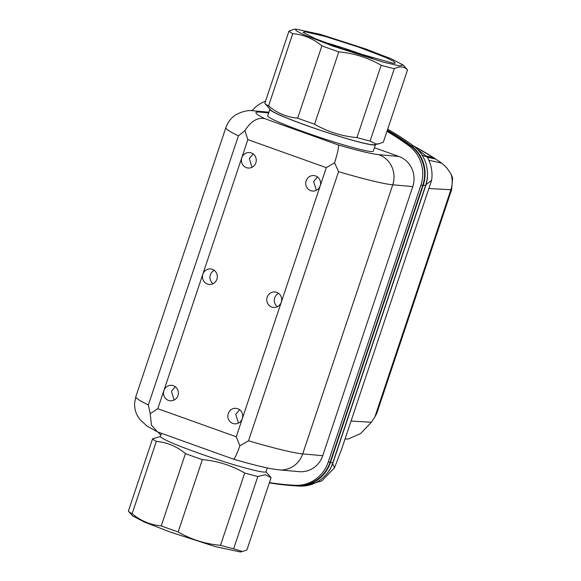 <?xml version="1.0" encoding="UTF-8"?>
<svg xmlns="http://www.w3.org/2000/svg" width="581" height="581" viewBox="0 0 581 581"><rect width="100%" height="100%" fill="white"/><g stroke="black" fill="none" stroke-linecap="round" stroke-linejoin="round"><path stroke-width="0.87" d="M417.586 149.455A259.068 247.862 95.1 0 1 427.122 156.914A34.533 33.037 95.1 0 1 431.618 180.263L341.94 448.278L334.496 467.799L321.852 480.872L304.771 485.948M427.122 156.914L421.741 155.098M426.004 155.999L433.368 157.574L434.152 158.199L426.795 156.645M431.618 180.263L426.076 184.605L332.688 463.711L334.496 467.799M332.688 463.711A34.533 33.037 95.1 0 1 326.021 474.699A34.533 33.037 -84.9 0 0 332.811 462.767L425.612 185.426A34.533 33.037 -84.9 0 0 427.398 171.707A34.533 33.037 95.1 0 1 426.076 184.605M428.858 188.505L450.885 189.755A24.467 23.414 -84.9 0 0 450.994 173.922L446.607 167.648L441.8 163.13L428.858 160.247M450.994 173.922L452.614 177.946L451.648 189.609A21.584 1.518 18.5 0 1 450.885 189.755L374.839 417.02L371.397 422.22L351.047 421.065M345.027 439.054L348.382 438.953L360.619 433.557L371.397 422.22M413.585 145.984A292.955 280.282 -84.9 0 1 433.368 157.574L441.8 163.13M387.665 129.243A259.003 247.796 95.1 0 1 413.665 146.049A34.533 33.037 95.1 0 1 427.398 171.707M441.015 162.68A292.955 280.282 95.1 0 0 435.467 158.94L427.325 157.255M451.648 189.609L376.866 413.106L374.839 417.02M326.021 474.699A34.533 33.037 95.1 0 1 299.89 486.094A259.003 247.796 95.1 0 1 289.825 485.411L287.45 485.2A259.003 247.796 95.1 0 1 269.337 482.876M387.345 130.195A259.003 247.796 95.1 0 1 411.29 145.831A34.533 33.037 95.1 0 1 423.237 185.216L425.612 185.426M332.811 462.767L330.436 462.556L423.237 185.216M330.436 462.556A34.533 33.037 95.1 0 1 297.508 485.883A259.003 247.796 95.1 0 1 287.45 485.2M386.953 131.371A259.003 247.796 95.1 0 1 408.871 145.773A34.533 33.037 95.1 0 1 420.869 185.201L328.265 461.96A34.533 33.037 95.1 0 1 295.279 485.288A259.003 247.796 95.1 0 1 285.707 484.627L287.588 484.794A259.003 247.796 -84.9 0 0 297.152 485.455A34.533 33.037 -84.9 0 0 330.146 462.127L422.75 185.368A34.533 33.037 -84.9 0 0 410.752 145.947A259.003 247.796 -84.9 0 0 387.207 130.602M285.707 484.627A259.003 247.796 95.1 0 1 269.431 482.6M160.835 435.147A34.533 33.037 95.1 0 1 158.293 432.242M251.972 110.76A34.533 33.037 95.1 0 1 265.553 101.138M322.724 455.693L302.708 453.899A23.741 22.717 95.1 0 1 279.149 469.876L299.164 471.663A23.741 22.717 -84.9 0 0 322.724 455.693L412.764 186.581A23.741 22.717 -84.9 0 0 398.835 156.449L374.447 147.727M161.431 433.368L160.421 436.375A55.689 3.914 18.5 0 0 204.447 455.192A55.689 3.914 18.5 0 0 263.527 472.041A55.689 3.914 18.5 0 0 266.04 471.714L267.296 467.952M375.486 144.458A55.689 3.914 -161.5 0 1 375.479 144.625L373.292 151.154A55.689 3.914 -161.5 0 1 304.35 132.047A55.689 3.914 -161.5 0 1 267.681 115.815L269.867 109.286A55.689 3.914 -161.5 0 1 269.954 109.148M375.479 144.625A55.689 3.914 -161.5 0 1 306.536 125.511A55.689 3.914 -161.5 0 1 269.867 109.286M233.395 459.113L157.378 431.85L151.438 425.147L150.203 413.665L148.373 404.95L238.413 135.845L244.891 130.674C250.796 121.32 257.39 117.304 264.667 118.618L338.273 144.952C358.078 150.697 371.593 153.929 378.819 154.662A23.741 22.717 95.1 0 1 392.749 184.794L302.708 453.899A112.235 7.887 -161.5 0 1 248.515 440.783L239.895 445.758C236.452 455.33 234.216 459.738 233.206 458.983M239.895 445.758L236.256 436.774L157.814 408.704L150.203 413.665M338.273 144.952C339.021 146.521 337.793 152.454 334.583 162.767L338.556 171.671A112.235 7.887 18.5 0 0 392.749 184.794L412.764 186.581M244.891 130.674L247.855 139.6L326.297 167.662L334.583 162.767M216.909 279.185A7.771 7.437 -84.9 0 0 210.583 268.938A7.771 7.437 -84.9 0 0 202.871 274.167A7.771 7.437 -84.9 0 0 209.196 284.414A7.771 7.437 -84.9 0 0 216.909 279.185M281.24 302.207A7.771 7.437 -84.9 0 0 274.915 291.952A7.771 7.437 -84.9 0 0 267.202 297.181A7.771 7.437 -84.9 0 0 273.535 307.436A7.771 7.437 -84.9 0 0 281.24 302.207M228.268 413.563A7.771 7.437 -84.9 0 0 234.593 423.818A7.771 7.437 -84.9 0 0 242.299 418.589A7.771 7.437 -84.9 0 0 235.973 408.334A7.771 7.437 -84.9 0 0 228.268 413.563M163.929 390.548A7.771 7.437 -84.9 0 0 170.255 400.796A7.771 7.437 -84.9 0 0 177.968 395.567A7.771 7.437 -84.9 0 0 171.642 385.319A7.771 7.437 -84.9 0 0 163.929 390.548M241.812 157.785A7.771 7.437 -84.9 0 0 248.138 168.032A7.771 7.437 -84.9 0 0 255.851 162.803A7.771 7.437 -84.9 0 0 249.525 152.556A7.771 7.437 -84.9 0 0 241.812 157.785M306.143 180.8A7.771 7.437 -84.9 0 0 312.469 191.055A7.771 7.437 -84.9 0 0 320.182 185.826A7.771 7.437 -84.9 0 0 313.856 175.571A7.771 7.437 -84.9 0 0 306.143 180.8M214.236 270.339A7.771 7.437 -84.9 0 0 213.045 283.681M278.575 293.361A7.771 7.437 -84.9 0 0 277.377 306.703M239.633 409.743L235.77 414.238L238.435 423.084M175.295 386.721L171.439 391.216L174.104 400.062M253.178 153.958L249.314 158.453L251.987 167.299M317.516 176.98L313.653 181.475L316.318 190.321M160.414 436.542L152.578 438.793A62.595 4.401 18.5 0 0 156.333 441.4C167.037 442.315 176.74 446.382 185.448 453.594A62.595 4.401 18.5 0 0 202.348 459.636C217.447 460.951 231.565 465.41 244.703 473.021A62.595 4.401 18.5 0 0 257.848 476.464L265.256 474.699L271.087 477.647A62.595 4.401 18.5 0 0 270.92 477.422L265.945 471.852M264.987 103.578L270.804 110.092A54.955 3.864 18.5 0 0 317.168 129.171A54.955 3.864 18.5 0 0 372.305 144.713A54.955 3.864 18.5 0 0 374.244 144.705L378.87 143.79L375.914 143.972L370.09 141.023A62.595 4.401 -161.5 0 1 356.937 137.581C341.708 136.223 327.59 131.764 314.582 124.203A62.595 4.401 -161.5 0 1 297.683 118.154C286.883 117.195 277.181 113.128 268.567 105.96A62.595 4.401 -161.5 0 1 264.987 103.578A62.595 4.401 -161.5 0 1 264.813 103.353L289.004 31.047L293.463 29.471M403.243 65.079L399.3 65.82L383.344 62.167L332.673 46.044L303.202 34.446L296.136 30.72L295.569 29.05L320.552 34.388L365.827 49.007L391.449 58.906L403.243 65.079L407.346 69.676A62.595 4.401 -161.5 0 1 407.521 69.902L383.329 142.207L378.87 143.79M152.578 438.793L128.386 511.098A62.595 4.401 18.5 0 0 128.554 511.324L132.664 515.921L144.451 522.094L170.08 531.993L215.348 546.612L240.331 551.95L242.444 551.529L233.656 548.769L257.848 476.464M185.448 453.594L161.257 525.899A62.595 4.401 18.5 0 0 169.499 528.906A62.595 4.401 18.5 0 0 178.156 531.942L202.348 459.636M161.257 525.899C150.479 524.963 140.776 520.896 132.141 513.706L156.333 441.4M128.554 511.324A62.595 4.401 18.5 0 0 132.141 513.706M271.087 477.647L246.896 549.953L242.444 551.529M244.703 473.021L220.511 545.319A62.595 4.401 18.5 0 0 233.656 548.769M220.511 545.319C205.318 543.99 191.2 539.531 178.156 531.942M268.567 105.96L292.759 33.654A62.595 4.401 -161.5 0 1 289.004 31.047M314.582 124.203L338.781 51.898A62.595 4.401 -161.5 0 1 330.124 48.855A62.595 4.401 -161.5 0 1 321.874 45.848C313.203 38.636 303.493 34.577 292.759 33.654M297.683 118.154L321.874 45.848M356.937 137.581L381.136 65.275C368.034 57.672 353.916 53.212 338.781 51.898M370.09 141.023L394.281 68.718A62.595 4.401 -161.5 0 1 381.136 65.275M407.521 69.902C404.18 66.372 399.764 65.98 394.281 68.718M393.257 63.278L395.262 63.176L393.773 61.375L386.394 57.744L358.535 47.083L325.919 36.654L305.236 31.781L303.079 32.333L315.214 38.644L343.175 49.087L393.257 63.278M372.704 58.441A43.35 3.043 18.5 0 0 323.944 42.13M413.665 146.049L411.29 145.831M297.508 485.883L299.89 486.094M295.279 485.288L297.152 485.455M330.146 462.127L328.265 461.96M408.871 145.773L410.752 145.947M420.869 185.201L422.75 185.368M268.887 112.206L254.5 110.92A23.741 22.717 95.1 0 1 259.903 112.111L268.654 112.896M259.903 112.111C253.316 111.61 254.906 113.782 264.667 118.618M378.819 154.662L398.835 156.449M148.373 404.95A112.235 7.887 -161.5 0 1 135.838 396.663L225.878 127.559C227.817 122.075 231.151 117.82 235.864 114.791C242.626 111.167 248.835 109.882 254.5 110.92M238.413 135.845A112.235 7.887 -161.5 0 1 225.878 127.559M338.556 171.671L248.515 440.783M326.297 167.662L236.256 436.774M157.814 408.704L247.855 139.6M413.374 145.831L433.709 157.72M233.395 459.121C249.38 463.798 262.096 467.022 271.552 468.794L279.149 469.876M157.378 431.85L146.935 426.033L139.6 419.192L137.152 415.233C135.3 411.537 134.451 407.492 134.618 403.098L135.838 396.663M295.569 29.05L293.456 29.471"/></g></svg>
